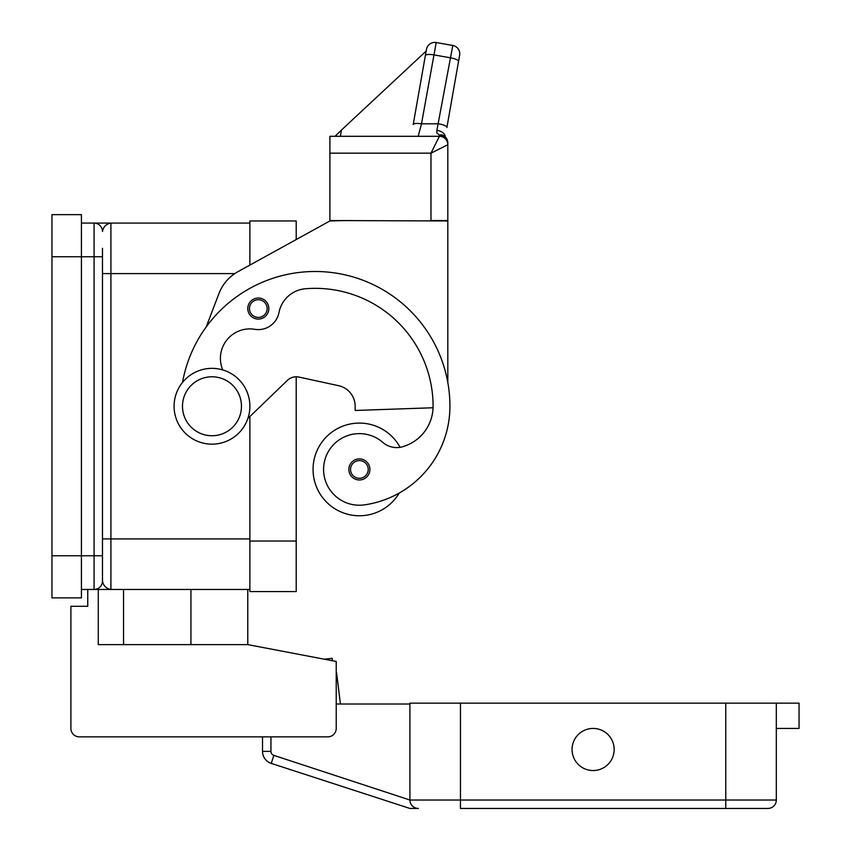 <?xml version="1.0" encoding="UTF-8"?>
<svg xmlns="http://www.w3.org/2000/svg" width="851" height="851" viewBox="0 0 851 851"><rect width="100%" height="100%" fill="white"/><g stroke="black" fill="none" stroke-linecap="round" stroke-linejoin="round"><path stroke-width="1.28" d="M206.197 326.954L218.962 293.531A42.114 42.114 0 0 1 237.961 271.682L329.901 220.962L296.212 239.546L296.212 220.962L249.886 220.962L249.886 265.108M249.886 416.522L249.886 591.562L296.212 591.562L296.212 376.78A12.637 12.637 0 0 1 298.892 377.067A12.637 12.637 0 0 0 287.447 380.323L247.864 418.469M51.954 555.767L81.43 555.767L81.43 597.881L51.954 597.881L51.954 214.643L81.43 214.643L81.43 256.757L94.067 256.757L94.067 589.456L249.886 589.456M102.482 559.554L102.482 581.031L102.482 555.767L81.43 555.767L81.43 256.757L51.954 256.757M102.482 555.767L102.482 248.332M102.482 566.298L102.482 581.031C103.375 585.786 106.184 588.594 110.907 589.456L110.907 538.917L249.886 538.917M102.482 538.917L110.907 538.917L110.907 223.068L249.886 223.068M81.43 223.068L94.344 223.068M100.014 225.536A8.425 8.425 0 0 0 94.067 223.068L110.907 223.068C106.184 223.93 103.375 226.738 102.482 231.483A8.425 8.425 0 0 0 100.014 225.536A8.425 8.425 0 0 1 102.482 231.483M81.43 589.456L94.067 589.456A8.425 8.425 0 0 0 102.482 581.031A8.425 8.425 0 0 1 94.067 589.456L98.269 589.456L98.269 644.622L247.779 644.622L336.219 661.472L336.219 728.435A8.425 8.425 0 0 1 327.795 736.86L79.324 736.86A8.425 8.425 0 0 1 70.899 728.435L70.899 606.306L87.749 606.306L87.749 589.456M400.087 447.307A46.326 46.326 0 0 0 313.051 469.433A46.326 46.326 0 0 0 399.247 493.027A99.62 99.62 0 0 0 449.924 406.257A134.766 134.766 0 0 0 182.518 382.407M222.76 369.919A29.477 29.477 0 0 1 254.8 329.316A21.062 21.062 0 0 0 278.979 312.54A29.477 29.477 0 0 1 305.52 288.734A117.917 117.917 0 0 1 433.085 406.257A42.114 42.114 0 0 1 402.406 446.796A21.062 21.062 0 0 1 382.865 442.414A35.795 35.795 0 0 0 323.944 474.518A35.795 35.795 0 0 0 364.473 504.866A99.62 99.62 0 0 0 449.924 406.257A99.62 99.62 0 0 1 399.247 493.027A99.62 99.62 0 0 0 449.924 406.257A99.62 99.62 0 0 1 399.247 493.027M258.31 319.082A10.531 10.531 0 0 1 247.779 308.551A10.531 10.531 0 0 1 258.31 298.031A10.531 10.531 0 0 1 268.831 308.551A10.531 10.531 0 0 1 258.31 319.082M359.377 479.964A10.531 10.531 0 0 1 348.857 469.433A10.531 10.531 0 0 1 359.377 458.902A10.531 10.531 0 0 1 369.908 469.433A10.531 10.531 0 0 1 359.377 479.964M211.984 444.158A37.901 37.901 0 0 0 249.886 406.257A37.901 37.901 0 0 0 211.984 368.355A37.901 37.901 0 0 0 174.083 406.257A37.901 37.901 0 0 0 211.984 444.158M211.984 435.744A29.477 29.477 0 0 0 241.461 406.257A29.477 29.477 0 0 0 211.984 376.78A29.477 29.477 0 0 0 182.497 406.257A29.477 29.477 0 0 0 211.984 435.744M433.053 407.757L355.165 410.469L355.165 406.257A21.062 21.062 0 0 0 338.581 385.684L298.892 377.067M444.967 138.415A8.425 8.425 0 0 0 439.393 136.309L329.901 136.309L329.901 220.537L447.817 220.962L447.817 382.535M329.901 220.962L346.751 220.537M338.581 385.684A21.062 21.062 0 0 1 355.165 406.257M452.806 45.475A8.425 8.425 0 0 1 458.242 48.943A8.425 8.425 0 0 0 452.806 45.475L436.212 42.55L452.806 45.475L436.861 130.416L436.786 132.83L439.393 135.096L439.393 136.309L430.978 153.159L430.978 220.537L447.817 220.537L447.817 142.915A8.425 7.819 180 0 0 439.393 135.096A8.425 6.372 -62.3 0 1 443.307 135.458A8.425 6.372 -62.3 0 1 443.35 135.469M329.901 153.159L430.978 153.159L447.817 144.734A8.425 8.425 0 0 0 445.35 138.777A8.425 8.425 0 0 1 447.817 144.734A8.425 8.425 0 0 0 439.393 136.309A8.425 8.425 0 0 1 445.35 138.777A8.425 8.425 0 0 0 439.393 136.309A8.425 8.425 0 0 1 445.35 138.777M418.192 136.309L411.129 136.309L418.192 136.309L421.5 123.821L436.212 42.55A8.425 8.425 0 0 0 426.457 49.379L413.203 124.544A8.425 2.149 10 0 1 415.756 123.48A8.425 2.149 10 0 1 421.5 123.821L438.605 123.821A8.425 2.149 10 0 1 444.605 125.48A8.425 2.149 10 0 1 446.903 127.469L458.54 61.41L446.903 127.469M436.212 42.55A8.425 8.425 0 0 0 426.457 49.379L413.203 124.544M426.383 49.783L426.16 51.071L341.485 130.022L340.379 136.309M341.485 130.022L335.071 136.309M426.16 51.071L348.229 123.735M459.636 55.23L458.54 61.41L459.636 55.23A8.425 8.425 0 0 0 458.242 48.943A8.425 8.425 0 0 1 459.636 55.23M436.861 130.416A8.425 5.425 10 0 1 445.201 136.809M70.899 728.435L70.899 677.896M247.779 589.456L247.779 644.622M123.544 644.622L123.544 589.456M336.219 661.472L336.219 671.79A4.212 4.212 0 0 1 336.634 673.173A4.212 4.212 0 0 0 336.219 671.79A4.212 4.212 0 0 1 336.634 673.173L336.219 673.428M262.523 736.86L262.523 751.38L262.523 736.86L79.324 736.86M324.274 659.195L326.337 658.972L326.412 659.599M332.464 660.759L332.198 658.323L326.337 658.972M460.455 808.45L767.889 808.45A8.425 8.425 0 0 0 776.314 800.025L460.455 800.025L460.455 808.45M767.889 808.45A8.425 8.425 0 0 0 776.314 800.025L776.314 703.16L799.046 703.16L799.046 728.435L776.314 728.435L776.314 800.025M776.314 703.16L409.916 703.16L409.916 800.025A8.425 8.425 0 0 0 418.341 808.45L409.916 808.45L271.246 763.39A12.637 12.637 0 0 1 262.523 751.38A12.637 12.637 0 0 0 271.246 763.39L273.852 755.38A4.212 4.212 0 0 1 270.937 751.38L262.523 751.38M413.788 807.11L412.384 805.982M460.455 703.16L460.455 800.025L409.916 800.025L273.852 755.38M614.167 749.486A21.062 21.062 0 0 1 593.115 770.549A21.062 21.062 0 0 1 572.053 749.486A21.062 21.062 0 0 1 593.115 728.435A21.062 21.062 0 0 1 614.167 749.486M340.421 704.011L336.634 673.173M336.219 704.011L409.916 704.011M296.212 541.023L249.886 541.023M94.067 223.068L94.067 256.757L102.482 256.757M234.812 273.596L102.482 273.596M258.31 317.402A8.84 8.84 0 0 0 267.15 308.551A8.84 8.84 0 0 0 258.31 299.712A8.84 8.84 0 0 0 249.46 308.551A8.84 8.84 0 0 0 258.31 317.402M359.377 478.273A8.84 8.84 0 0 0 368.228 469.433A8.84 8.84 0 0 0 359.377 460.593A8.84 8.84 0 0 0 350.538 469.433A8.84 8.84 0 0 0 359.377 478.273M425.362 55.56A8.425 2.149 -170 0 1 427.925 54.507A8.425 2.149 -170 0 1 433.659 54.847L450.253 57.772A8.425 2.149 10 0 1 456.253 59.432A8.425 2.149 10 0 1 458.54 61.41M190.922 644.622L190.922 589.456M725.775 808.45L725.775 703.16M270.937 751.38L270.937 736.86M447.817 142.915A8.425 8.425 0 0 0 443.307 135.458"/></g></svg>
